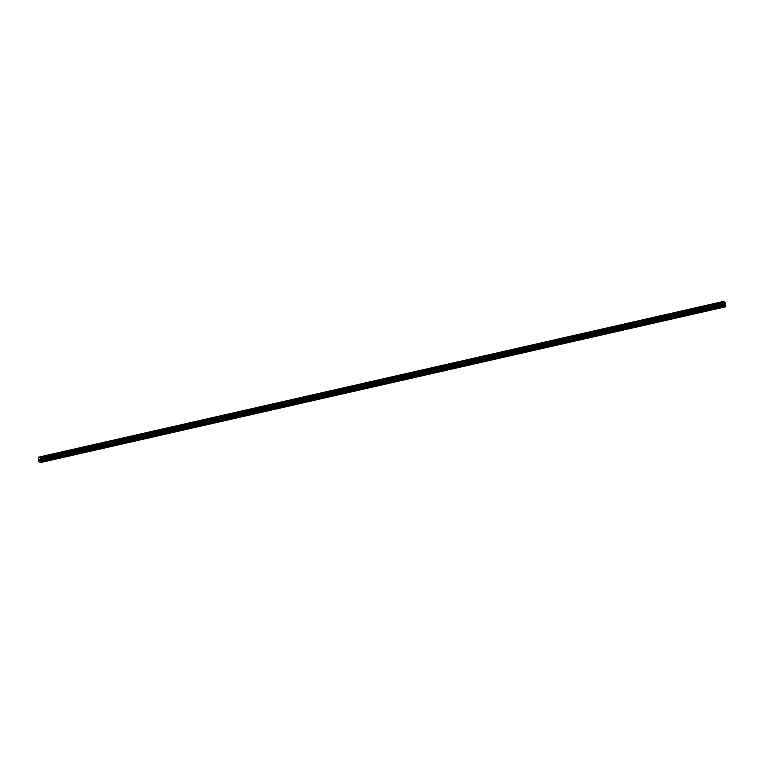 <?xml version="1.0" encoding="UTF-8"?>
<svg xmlns="http://www.w3.org/2000/svg" width="764" height="764" viewBox="0 0 764 764"><rect width="100%" height="100%" fill="white"/><g stroke="black" fill="none" stroke-linecap="round" stroke-linejoin="round"><path stroke-width="1.15" d="M712.124 304.378L714.989 303.957M691.372 309.095L694.247 308.675M670.63 313.813L673.495 313.393M649.887 318.531L652.752 318.111M629.144 323.248L632.009 322.828M608.392 327.966L611.267 327.546M587.65 332.684L590.515 332.264M566.907 337.392L569.772 336.972M546.164 342.11L549.029 341.689M525.412 346.827L528.287 346.407M504.67 351.545L507.535 351.125M483.927 356.263L486.792 355.843M463.185 360.98L466.05 360.56M442.432 365.698L445.297 365.278M421.69 370.416L424.555 369.996M400.947 375.134L403.812 374.713M380.195 379.842L383.07 379.421M359.452 384.559L362.317 384.139M338.71 389.277L341.575 388.857M317.967 393.995L320.832 393.575M297.215 398.712L300.09 398.292M276.472 403.43L279.337 403.01M255.73 408.148L258.595 407.728M234.987 412.866L237.852 412.445M214.235 417.583L217.11 417.163M193.493 422.291L196.358 421.871M172.75 427.009L175.615 426.589M152.007 431.727L154.872 431.307M131.255 436.445L134.13 436.024M110.513 441.162L113.378 440.742M89.77 445.88L92.635 445.46M69.027 450.598L71.892 450.177M48.275 455.315L51.14 454.895M39.47 460.148L39.556 459.393M39.317 459.279L39.68 460.253M39.795 459.45L40.091 460.358M40.358 457.779L41.132 462.43L38.916 461.886L38.343 457.225L40.358 457.779L724.931 302.067L722.935 301.57L38.343 457.216M40.339 457.712L724.931 302.067L40.339 457.703M41.132 462.43L725.724 306.784L724.95 302.124M41.208 462.201L725.8 306.545M41.113 461.523L725.704 305.877M41.075 461.389L725.657 305.734M40.683 460.654L725.275 304.998M40.654 460.568L725.246 304.922M40.54 459.756L725.131 304.11M40.54 459.68L725.131 304.034M40.597 459.498L725.189 303.852M40.607 459.441L725.198 303.795M40.721 459.068L725.303 303.423M40.74 458.973L725.332 303.327M40.654 458.352L725.237 302.706M40.597 458.238L725.189 302.582"/></g></svg>
